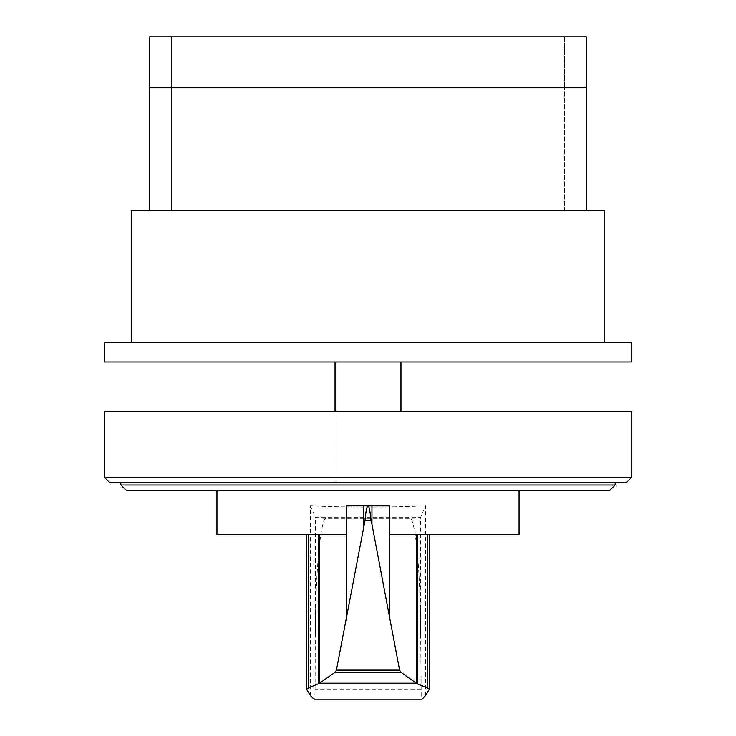<?xml version="1.0" encoding="UTF-8"?>
<svg xmlns="http://www.w3.org/2000/svg" width="736" height="736" viewBox="0 0 736 736"><rect width="100%" height="100%" fill="white"/><g stroke="black" fill="none" stroke-linecap="round" stroke-linejoin="round"><path stroke-width="0.55" stroke-dasharray="3.68 2.76" d="M564.402 87.336L564.402 36.8L586.371 36.8L586.371 87.336L564.402 87.336L586.371 87.336L564.402 87.336L564.402 210.367L586.371 210.367L564.402 210.367L564.402 87.336L586.371 87.336L586.371 210.367L149.629 210.367L149.629 87.336L586.371 87.336L149.629 87.336L149.629 36.8L171.598 36.8L171.598 87.336L171.598 36.8L149.629 36.8L586.371 36.8L564.402 36.8L564.402 87.336M104.356 361.956L631.644 361.956M631.644 342.185L104.356 342.185M131.818 342.185L604.182 342.185L131.818 342.185M604.182 210.367L131.818 210.367M171.598 87.336L171.598 210.367L149.629 210.367L171.598 210.367L171.598 87.336L149.629 87.336L171.598 87.336M149.629 210.367L586.371 210.367M389.473 534.428L519.046 534.428M425.546 695.594L425.546 505.862C387.182 507.454 348.818 507.454 310.454 505.862L310.454 534.428L306.691 534.428L346.527 534.428M216.954 534.428L310.454 534.428L310.454 695.594M519.046 490.48L216.954 490.48L519.046 490.48M310.454 505.862L315.33 517.224C316.232 517.896 319.893 518.264 326.324 518.319L409.75 518.319C416.134 518.254 419.778 517.896 420.67 517.224L425.546 505.862M314.769 699.2L421.231 699.2L420.679 634.395C420.541 571.651 415.435 517.344 409.75 518.365L326.324 518.365C320.638 516.939 315.486 570.934 315.33 633.705L315.1 689.871L314.769 699.2L313.978 699.2M420.679 634.395L420.679 517.215L315.33 517.224L315.33 633.705M422.022 699.2L421.231 699.2M346.527 505.862L389.473 505.862M615.167 484.987L120.833 484.987L126.325 490.48L609.675 490.48L615.167 484.987L615.167 482.798L120.833 482.798L615.167 482.798M120.833 484.987L120.833 482.798M631.644 477.305L626.152 482.798L109.848 482.798L104.356 477.305L631.644 477.305L631.644 411.387L104.356 411.387L104.356 477.305M335.046 361.956L400.954 361.956L335.046 361.956L335.046 482.798L400.954 482.798L335.046 482.798L335.046 411.387M400.954 361.956L400.954 411.387M306.848 534.428L306.848 689.88M420.9 689.871L315.1 689.871M429.152 534.428L429.152 689.88"/><path stroke-width="1.1" d="M586.371 210.367L586.371 36.8L149.629 36.8L149.629 210.367M586.371 87.336L149.629 87.336L586.371 87.336M631.644 361.956L631.644 342.185L104.356 342.185L104.356 361.956L631.644 361.956M604.182 342.185L604.182 210.367L131.818 210.367L131.818 342.185M368.193 505.917L368.193 505.862C369.224 506.58 370.171 511.52 371.018 520.692L371.956 524.299L371.956 505.862L389.473 505.862L389.473 534.428L519.046 534.428L519.046 490.48M371.018 520.692L364.982 520.692C365.829 511.52 366.776 506.58 367.807 505.862L346.527 505.862L346.527 534.428L216.954 534.428L216.954 490.48M319.369 534.428L319.369 683.33L335.266 672.143L336.416 670.091L364.982 520.692M371.956 524.299L399.593 670.091L400.734 672.143L417.312 683.9L427.377 687.801L429.309 689.42L425.546 695.594L422.022 699.2L313.978 699.2L310.454 695.594L306.691 689.42L308.623 687.801L319.369 683.33M371.956 505.862L367.807 505.917M417.312 683.9L318.688 683.9M416.199 683.174L319.801 683.174M400.734 672.143L335.266 672.143M363.796 505.862L363.796 525.596M416.521 534.428L416.521 683.284M120.833 484.987L615.167 484.987L609.675 490.48L126.325 490.48L120.833 484.987L120.833 482.798M615.167 484.987L615.167 482.798M109.848 482.798L626.152 482.798L631.644 477.305L104.356 477.305L109.848 482.798M631.644 477.305L631.644 411.387L104.356 411.387L104.356 477.305M400.954 411.387L400.954 361.956M335.046 411.387L335.046 361.956M346.527 534.428L346.527 616.382M318.734 534.428L318.734 683.79M308.623 534.428L308.623 687.801M399.593 670.091L336.416 670.091M389.473 534.428L389.473 616.382M417.266 534.428L417.266 683.79M427.377 534.428L427.377 687.801M306.691 534.428L306.691 689.42M429.309 534.428L429.309 689.42"/></g></svg>
